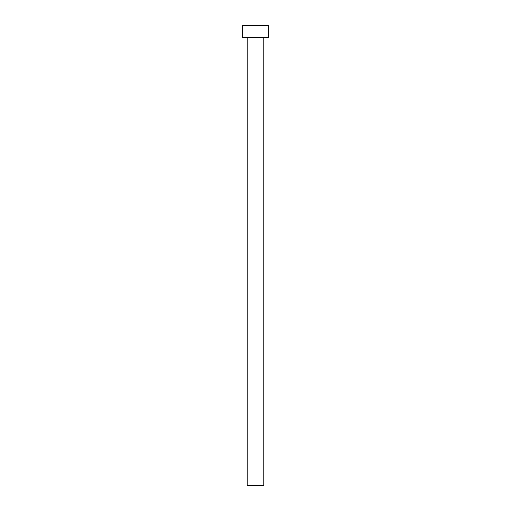 <?xml version="1.0" encoding="UTF-8"?>
<svg xmlns="http://www.w3.org/2000/svg" width="511" height="511" viewBox="0 0 511 511"><rect width="100%" height="100%" fill="white"/><g stroke="black" fill="none" stroke-linecap="round" stroke-linejoin="round"><path stroke-width="0.77" d="M247.222 37.507L247.222 485.45L263.778 485.45L263.778 37.507L263.778 485.45L247.222 485.45L247.222 37.507M242.623 25.55L242.623 37.507L268.377 37.507L268.377 25.55L242.623 25.55L242.623 37.507L268.377 37.507L268.377 25.55L242.623 25.55"/></g></svg>
